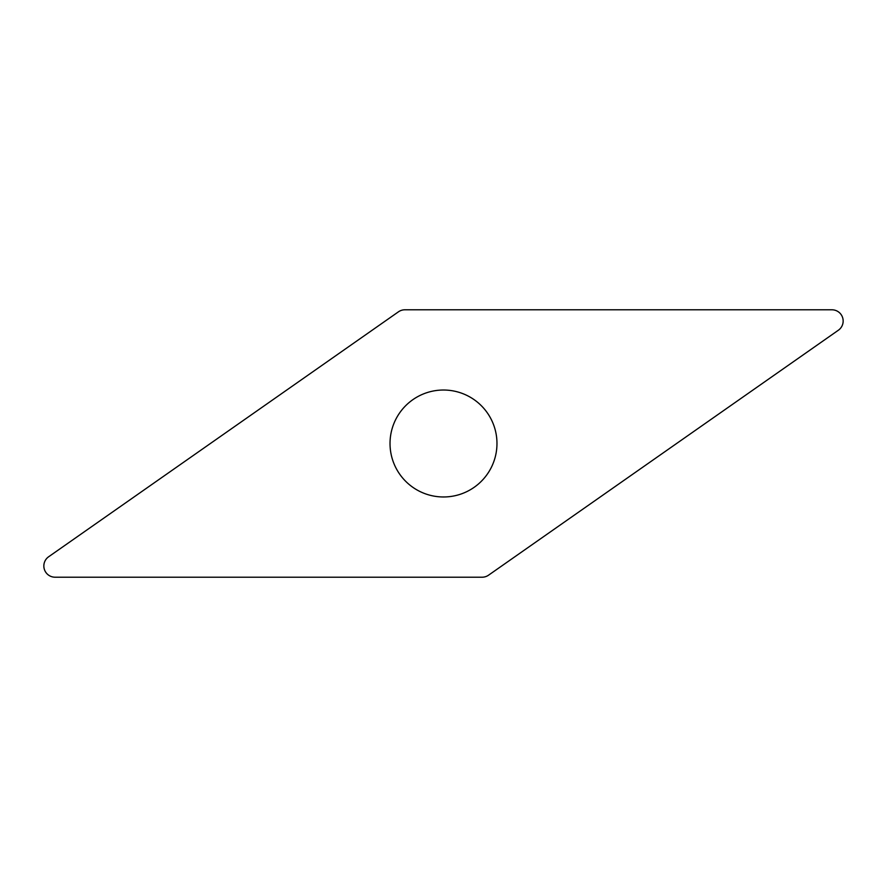 <?xml version="1.0" encoding="UTF-8"?>
<svg xmlns="http://www.w3.org/2000/svg" width="887" height="887" viewBox="0 0 887 887"><rect width="100%" height="100%" fill="white"/><g stroke="black" fill="none" stroke-linecap="round" stroke-linejoin="round"><path stroke-width="0.67" stroke-dasharray="4.43 3.33" d="M482.118 577.204A11.232 11.232 0 0 0 488.56 575.175L838.381 330.219A11.232 11.232 0 0 0 831.939 309.796L404.882 309.796A11.232 11.232 0 0 0 398.44 311.825L48.619 556.781A11.232 11.232 0 0 0 55.061 577.204L482.118 577.204M392.497 459.577A53.486 53.486 0 0 1 427.423 392.497A53.486 53.486 0 0 1 494.502 427.423A53.486 53.486 0 0 1 459.577 494.502A53.486 53.486 0 0 1 392.497 459.577"/><path stroke-width="1.33" d="M838.381 330.219L488.56 575.175A11.232 11.232 0 0 1 482.118 577.204L55.061 577.204A11.232 11.232 0 0 1 48.619 556.781L398.44 311.825A11.232 11.232 0 0 1 404.882 309.796L831.939 309.796A11.232 11.232 0 0 1 838.381 330.219A11.232 11.232 0 0 0 831.939 309.796L404.882 309.796A11.232 11.232 0 0 0 398.44 311.825L48.619 556.781A11.232 11.232 0 0 0 55.061 577.204L482.118 577.204A11.232 11.232 0 0 0 488.56 575.175L838.381 330.219M494.502 427.423A53.486 53.486 0 0 0 427.423 392.497A53.486 53.486 0 0 0 392.497 459.577A53.486 53.486 0 0 0 459.577 494.502A53.486 53.486 0 0 0 494.502 427.423"/></g></svg>
